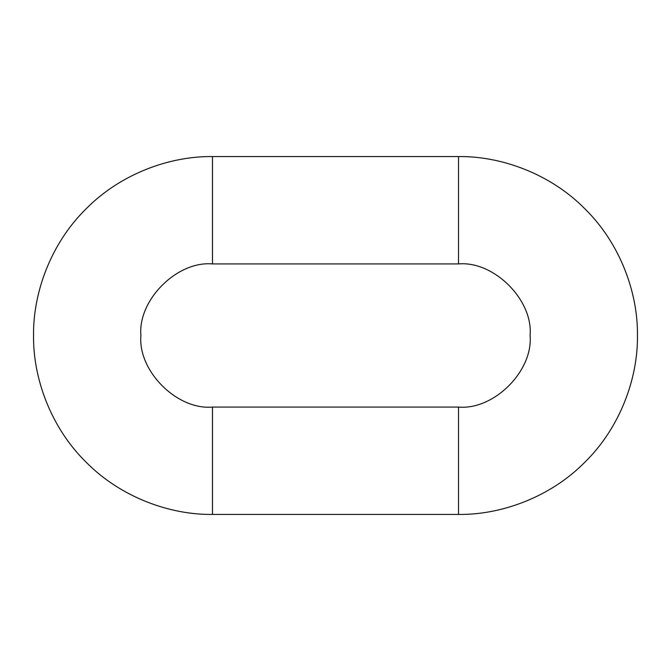 <?xml version="1.0" encoding="UTF-8"?>
<svg xmlns="http://www.w3.org/2000/svg" width="671" height="671" viewBox="0 0 671 671"><rect width="100%" height="100%" fill="white"/><g stroke="black" fill="none" stroke-linecap="round" stroke-linejoin="round"><path stroke-width="1.01" d="M212.481 263.929C177.069 260.725 137.706 300.088 140.91 335.5C137.706 370.912 177.069 410.275 212.481 407.071L458.519 407.071C493.931 410.275 533.294 370.912 530.09 335.5C533.294 300.088 493.931 260.725 458.519 263.929L212.481 263.929L212.481 156.569C170.526 155.991 120.931 173.386 85.955 208.975C50.367 243.95 32.971 293.537 33.55 335.5C32.971 377.463 50.367 427.05 85.955 462.025C120.931 497.614 170.526 515.009 212.481 514.431L458.519 514.431C500.474 515.009 550.069 497.614 585.045 462.025C620.633 427.05 638.029 377.463 637.45 335.5C638.029 293.537 620.633 243.95 585.045 208.975C550.069 173.386 500.474 155.991 458.519 156.569L212.481 156.569M212.481 514.431L212.481 407.071M458.519 407.071L458.519 514.431M458.519 263.929L458.519 156.569"/></g></svg>
